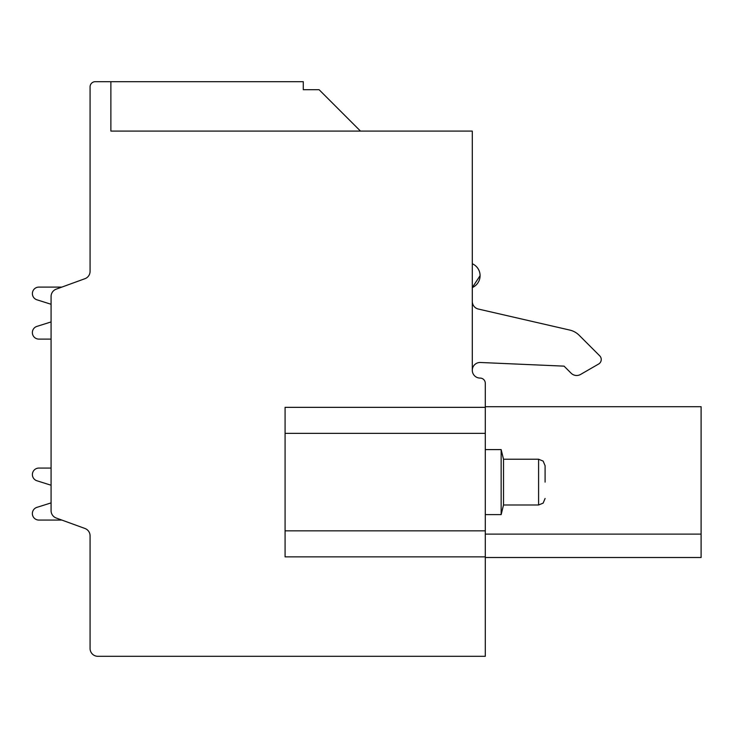 <?xml version="1.0" encoding="UTF-8"?>
<svg xmlns="http://www.w3.org/2000/svg" width="738" height="738" viewBox="0 0 738 738"><rect width="100%" height="100%" fill="white"/><g stroke="black" fill="none" stroke-linecap="round" stroke-linejoin="round"><path stroke-width="1.11" d="M569.764 330.07L478.344 309.047A7.804 7.804 0 0 1 472.292 301.445A7.804 7.804 0 0 0 478.344 309.047L569.764 330.07A19.502 19.502 0 0 1 579.182 335.283L599.726 355.836A5.203 5.203 0 0 1 598.656 364.009L580.566 374.452A7.804 7.804 0 0 1 571.147 373.216L564.072 366.14L480.429 362.487A7.804 7.804 0 0 0 472.292 370.282A7.804 7.804 0 0 0 480.087 378.077A5.203 5.203 0 0 1 485.29 383.28L485.29 406.703L701.1 406.703L701.1 534.109L485.29 534.109M285.08 433.354L285.08 407.348L485.29 407.348L485.29 433.354L285.08 433.354L285.08 556.858L485.29 556.858L485.29 656.313L97.877 656.313A7.804 7.804 0 0 1 90.073 648.508L90.073 535.797A7.804 7.804 0 0 0 84.944 528.473A7.804 7.804 0 0 1 90.073 535.797A7.804 7.804 0 0 0 84.944 528.473L56.208 518.011A7.804 7.804 0 0 1 51.079 510.678L51.079 296.482A7.804 7.804 0 0 1 56.208 289.158L84.944 278.696L61.854 287.1L38.856 287.1A6.504 6.504 0 0 0 36.9 299.794L51.079 304.268L51.079 321.934L36.9 326.399A6.504 6.504 0 0 0 38.856 339.102L51.079 339.102L51.079 341.823M90.073 165.026L90.073 271.363A7.804 7.804 0 0 1 84.944 278.696A7.804 7.804 0 0 0 90.073 271.363L90.073 86.89A5.203 5.203 0 0 1 95.276 81.687L303.281 81.687L303.281 89.704L319.093 89.704L360.495 131.096M472.292 370.282L472.292 131.087L110.875 131.087L110.875 81.687M485.29 433.354L485.29 556.858M701.1 534.109L701.1 557.504L485.29 557.504M360.485 131.087L319.093 89.704L360.485 131.087M90.073 646.045L90.073 535.797M36.9 507.366L51.079 502.901L36.9 507.366A6.504 6.504 0 0 0 38.856 520.069L61.854 520.069M38.856 468.067L51.079 468.067L38.856 468.067A6.504 6.504 0 0 0 36.9 480.761L51.079 485.235L51.079 502.901M51.079 321.934L36.9 326.399M61.854 287.1L84.944 278.696L61.854 287.1L84.944 278.696L61.854 287.1L84.944 278.696L61.854 287.1L84.944 278.696L61.854 287.1L84.944 278.696L61.854 287.1L84.944 278.696L61.854 287.1L84.944 278.696L61.854 287.1L84.944 278.696L61.854 287.1L84.944 278.696L61.854 287.1L84.944 278.696L61.854 287.1L84.944 278.696L61.854 287.1L38.856 287.1M51.079 468.067L51.079 465.337M571.147 373.216L564.072 366.14L480.429 362.487M579.182 335.283L599.726 355.836M598.656 364.009L580.566 374.452M480.087 275.661A12.998 12.998 0 0 1 472.292 287.571L480.087 275.661A12.998 12.998 0 0 0 472.292 263.752M485.29 449.599L501.148 449.599L501.148 514.607L485.29 514.607M501.148 514.607L503.519 504.986L503.519 459.221L501.148 449.599M545.096 482.108L545.096 465.724L545.096 482.108M285.08 530.853L485.29 530.853M503.519 459.221L538.592 459.221L538.592 504.986L543.15 503.113L545.096 498.482M503.519 504.986L538.592 504.986M538.592 459.221L543.15 461.093L545.096 465.724"/></g></svg>
